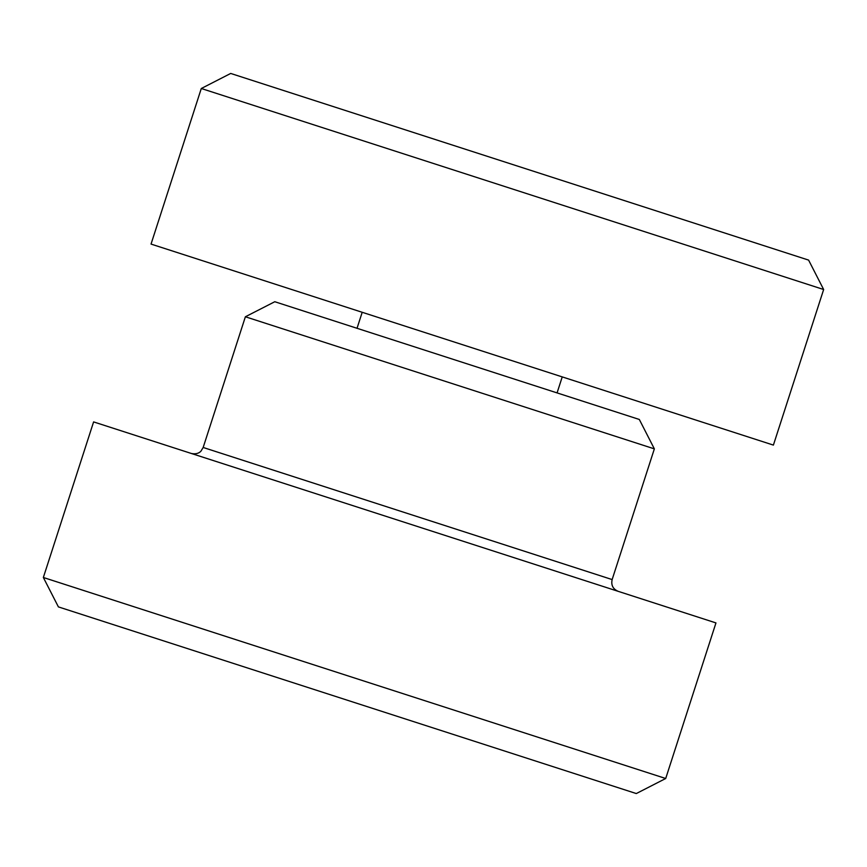 <?xml version="1.0" encoding="UTF-8"?>
<svg xmlns="http://www.w3.org/2000/svg" width="867" height="867" viewBox="0 0 867 867"><rect width="100%" height="100%" fill="white"/><g stroke="black" fill="none" stroke-linecap="round" stroke-linejoin="round"><path stroke-width="1.3" d="M245.383 316.769L274.785 301.727L639.315 419.465L654.357 448.868L245.383 316.769L203.171 447.47L612.145 579.568C610.932 585.138 612.936 589.061 618.16 591.327M665.704 778.501L636.302 793.554L58.403 606.9L43.35 577.487L665.704 778.501L715.958 622.918L516.808 558.586L93.603 421.904L43.35 577.487M201.296 88.499L230.698 73.446L808.597 260.1L823.65 289.513L201.296 88.499L151.042 244.082L574.236 380.776L773.397 445.096L823.65 289.513M362.2 312.283L357.031 328.29M562.239 376.896L557.069 392.903M654.357 448.868L612.145 579.568M203.171 447.47L200.992 451.089C201.057 451.111 198.12 454.882 191.401 453.484"/></g></svg>

